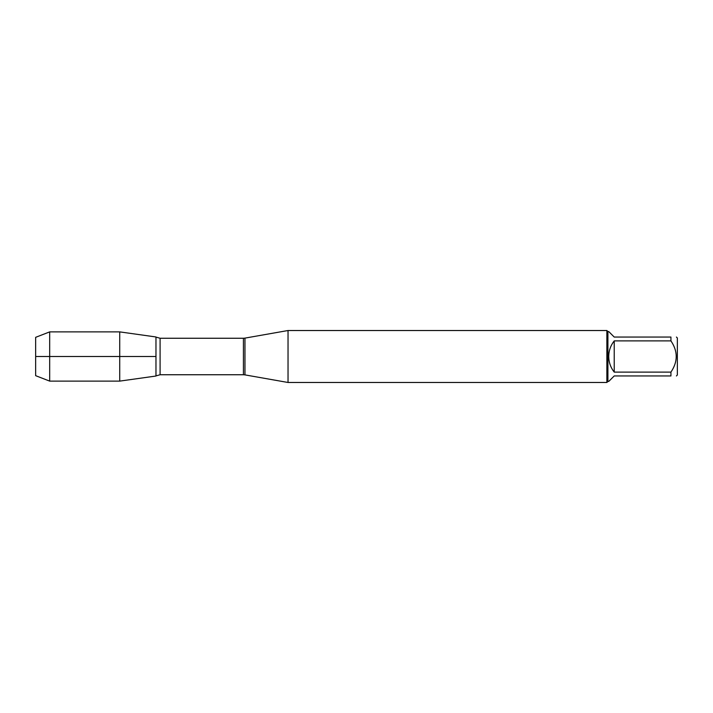 <?xml version="1.0" encoding="UTF-8"?>
<svg xmlns="http://www.w3.org/2000/svg" width="713" height="713" viewBox="0 0 713 713"><rect width="100%" height="100%" fill="white"/><g stroke="black" fill="none" stroke-linecap="round" stroke-linejoin="round"><path stroke-width="1.07" d="M676.423 337.044L677.35 337.98L677.35 375.02L676.423 375.956M670.933 337.053C677.983 337.053 677.983 337.053 670.933 337.053L670.933 340.894C677.983 351.304 677.983 361.705 670.933 372.106L670.933 375.947C677.983 375.947 677.983 375.947 670.933 375.947L614.223 375.947L608.733 381.437L607.913 381.437L607.913 331.563L608.733 331.563L614.223 337.053L670.933 337.053M670.933 340.894L614.223 340.894C610.631 345.475 608.804 350.68 608.733 356.5C608.804 362.32 610.631 367.525 614.223 372.106L670.933 372.106M288.034 356.5L288.034 382.48L606.87 382.48L606.87 330.52L288.034 330.52L288.034 356.5M155.969 376.027L155.969 336.973L155.969 376.027L119.722 381.116L119.722 356.5L155.969 356.5L35.65 356.5L119.722 356.5L119.722 331.884L155.969 336.973L155.969 376.027M614.223 372.106L614.223 340.894M49.687 381.116L35.65 375.671L35.65 337.329L49.687 331.884L49.687 381.116L119.722 381.116M244.96 374.886L243.427 374.744L243.427 338.256L244.96 338.114L244.96 374.886L288.034 382.48M243.427 338.256L160.095 338.256L160.095 374.744L156.379 375.778M244.96 338.114L288.034 330.52M243.427 374.744L160.095 374.744M160.095 338.256L156.379 337.222M607.913 331.563L606.87 330.52M607.913 381.437L606.87 382.48M49.687 331.884L119.722 331.884"/></g></svg>
